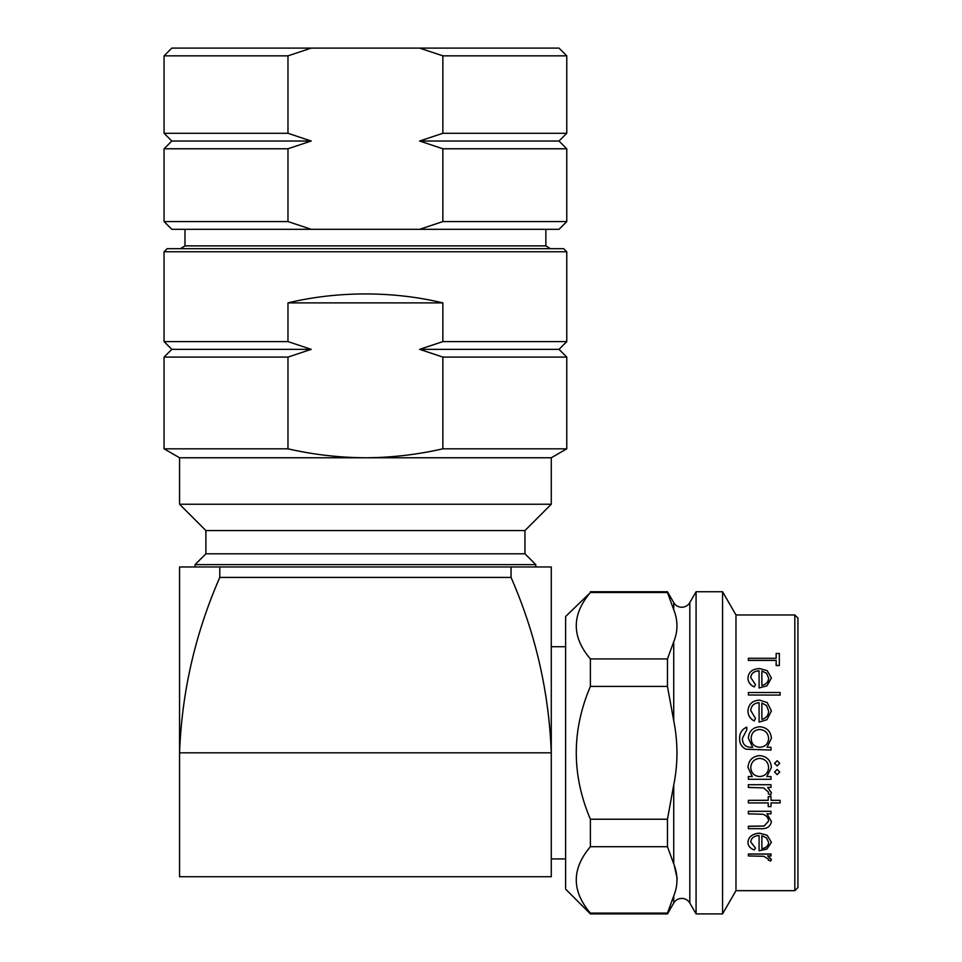 <?xml version="1.0" encoding="UTF-8"?>
<svg xmlns="http://www.w3.org/2000/svg" width="962" height="962" viewBox="0 0 962 962"><rect width="100%" height="100%" fill="white"/><g stroke="black" fill="none" stroke-linecap="round" stroke-linejoin="round"><path stroke-width="1.44" d="M590.391 913.9L565.608 889.116L565.608 616.522L590.391 592.52C571.572 614.706 571.572 636.844 590.391 658.934L667.46 658.934L673.725 641.81C678.03 631.228 678.03 620.502 673.725 609.643L673.725 602.585A9.295 9.295 0 0 0 689.814 602.585L689.814 903.053A9.295 9.295 0 0 0 673.725 903.053L667.46 913.9L667.46 913.118L590.391 913.118L590.391 913.9L667.46 913.9M545.863 229.317L545.863 245.875L184.981 245.875L180.447 248.677M545.863 245.875L550.396 248.677M365.416 564.634L195.045 564.634L195.045 566.955L191.943 566.955L538.888 566.955L535.786 566.955L535.786 564.634L365.416 564.634M164.069 251.767L167.172 248.677L563.672 248.677L566.762 251.767L164.069 251.767L164.069 341.606L287.975 341.606L287.975 302.886C312.77 296.957 338.588 293.975 365.416 293.939C392.255 293.975 418.061 296.957 442.857 302.886L287.975 302.886M205.892 553.799L205.892 530.567L524.951 530.567L524.951 553.799L205.892 553.799L195.045 564.634M442.857 448.821L442.857 357.094L419.624 349.35L559.018 349.35L566.762 357.094L566.762 448.821L442.857 448.821C417.267 454.665 391.45 457.647 365.416 457.768L551.274 457.768L551.274 504.232L179.557 504.232L205.892 530.567M287.975 341.606L311.207 349.35L287.975 357.094L287.975 448.821C313.323 454.629 339.141 457.611 365.416 457.768L179.557 457.768L179.557 504.232M797.931 618.073L797.931 887.565L794.828 890.668L794.828 614.971L797.931 618.073M776.166 660.413L748.364 660.413L748.364 658.273L776.166 658.273L776.166 653.571M776.166 658.273L776.166 653.463L779.34 653.463L779.34 665.536L776.166 665.536L776.166 660.317L748.364 660.317M759.09 687.902L759.09 670.767C753.967 671.091 751.19 673.352 750.757 677.561L755.519 684.691L754.22 686.928C750.083 684.92 748.003 681.926 747.967 677.945L747.967 677.861C748.568 672.005 752.452 668.903 759.619 668.554L767.183 670.634L771.404 677.994L766.942 685.81L759.09 687.974L766.942 685.81M759.09 670.863C753.98 671.175 751.19 673.436 750.757 677.645M780.134 695.093L748.364 695.021L780.134 695.093M759.09 722.065L759.09 702.705C753.967 703.09 751.19 705.687 750.757 710.497L755.519 718.506L754.22 720.947C750.083 718.734 748.003 715.379 747.967 710.87L747.967 710.822C748.568 704.136 752.452 700.564 759.619 700.12L767.183 702.549L771.404 710.894L766.942 719.708L759.09 722.101L766.942 719.708L771.404 710.942M759.09 702.765C753.98 703.138 751.19 705.735 750.757 710.545M771.007 750.035L746.091 749.218C741.678 747.161 739.525 743.626 739.634 738.588L739.634 738.588C739.513 733.14 741.894 729.328 746.777 727.128L746.777 729.893L742.411 738.323C742.472 744.372 745.514 747.354 751.538 747.258L752.705 747.258L748.364 738.239C748.953 731.216 752.753 727.392 759.764 726.743C766.834 727.416 770.718 731.276 771.404 738.311L767.051 747.258L771.007 747.258L771.007 750.035L746.091 749.218C741.678 747.161 739.525 743.614 739.634 738.576M774.578 772.017L777.164 769.456L779.737 772.041L777.164 774.602L774.578 772.017M774.578 763.335L777.164 760.762L779.737 763.335L777.164 765.92L774.578 763.347L777.164 760.762L779.737 763.347M748.364 776.562L752.284 776.562L747.967 767.375C748.64 760.208 752.561 756.288 759.752 755.603C766.882 756.36 770.766 760.317 771.404 767.484L766.822 776.562L771.007 776.562L771.007 779.292L748.364 779.292L748.364 776.526L752.248 776.526M747.967 767.387C748.64 760.221 752.561 756.288 759.752 755.603L759.752 755.603C766.882 756.348 770.766 760.305 771.404 767.46L771.404 767.484M766.846 776.526L771.007 776.562M767.676 787.397L771.404 792.712L770.622 795.069L768.217 793.614L768.626 792.207M768.217 793.614L768.626 792.255L763.744 787.914L748.364 787.433L748.364 784.703L771.007 784.703L771.007 787.433L767.676 787.433L771.404 792.76M768.229 806.565L768.229 802.933L748.364 802.933L748.364 800.336L768.229 800.336L768.229 796.584L771.007 796.584L771.007 800.336L780.134 800.336L780.134 802.933L771.007 802.933L771.007 806.565M748.364 800.336L768.229 800.276M768.229 796.584L771.007 796.584M771.007 800.276L780.134 800.336M766.918 813.78L771.404 821.464C770.442 826.803 766.618 829.208 759.932 828.679L748.364 828.679L748.364 826.25L764.165 825.973L768.626 820.995M748.364 826.334L764.165 826.057L768.626 821.043C768.349 817.628 766.353 815.355 762.625 814.237L748.364 813.852L748.364 811.279L771.007 811.279L771.007 813.852L766.918 813.852L771.404 821.464M759.09 835.509C753.967 835.882 751.19 838.046 750.757 841.978L755.519 848.171L754.22 849.951C750.083 848.376 748.003 845.802 747.967 842.243L747.967 842.135C748.568 836.651 752.452 833.657 759.619 833.176L767.183 835.281L771.404 842.291L766.942 849.037L759.09 850.793L759.09 835.509L759.09 850.685M750.757 841.93L755.519 848.171M767.676 855.843L771.404 859.427L770.622 861.074L768.217 860.112L768.626 859.102M768.217 860.112L768.626 859.222L763.744 856.288L748.364 855.964L748.364 853.979L771.007 853.979L771.007 855.964L767.676 855.964L771.404 859.547M794.828 614.971L735.978 614.971L735.978 890.668L794.828 890.668M735.978 614.971L722.558 591.738L722.558 913.9L735.978 890.668M689.814 602.585L696.079 591.738L696.079 913.9L722.558 913.9M696.079 591.738L722.558 591.738M689.814 903.053L696.079 913.9M590.391 591.738L667.46 591.738L667.46 592.52L590.391 592.52M673.725 903.053L673.725 895.995L667.46 913.118L673.725 895.995C678.03 885.413 678.03 874.686 673.725 863.828L667.46 846.704L590.391 846.704C571.572 868.89 571.572 891.016 590.391 913.118M674.542 866.906L677.236 878.763M590.391 658.934L590.391 686.411C571.572 730.603 571.572 774.879 590.391 819.227L590.391 846.704M566.762 148.773L559.018 141.029L419.624 141.029L442.857 148.773L442.857 221.573L566.762 221.573L566.762 148.773L442.857 148.773M164.069 221.573L287.975 221.573L311.207 229.317L171.813 229.317L164.069 221.573L164.069 148.773L287.975 148.773L287.975 221.573M287.975 55.844L164.069 55.844L171.813 48.1L311.207 48.1L287.975 55.844L287.975 133.285L311.207 141.029L287.975 148.773L311.207 141.029L171.813 141.029L164.069 148.773M287.975 133.285L164.069 133.285L171.813 141.029M311.207 48.1L559.018 48.1L566.762 55.844L442.857 55.844L419.624 48.1M442.857 55.844L442.857 133.285L419.624 141.029L442.857 133.285L566.762 133.285L566.762 55.844M566.762 221.573L559.018 229.317L311.207 229.317M419.624 229.317L442.857 221.573M219.793 577.416L219.793 566.955L179.557 566.955L179.557 876.731L551.274 876.731L551.274 752.825C549.001 692.051 535.593 633.573 511.038 577.416L219.793 577.416C195.238 633.573 181.83 692.051 179.557 752.825L551.274 752.825L551.274 566.955L511.038 566.955L511.038 577.416M219.793 566.955L511.038 566.955M667.46 846.704L667.46 819.227L673.725 784.992C678.03 763.828 678.03 742.375 673.725 720.646L667.46 686.411L590.391 686.411M673.713 609.619L667.46 592.52M667.46 658.934L667.46 686.411M667.46 819.227L590.391 819.227M748.364 854.088L771.007 854.088M747.967 842.243C748.568 836.748 752.452 833.753 759.619 833.26L759.619 833.176M759.619 833.26L767.183 835.281M767.183 835.365L771.404 842.291M766.498 837.878L761.868 835.737L761.868 848.809C766.185 847.967 768.434 845.826 768.626 842.399L766.498 837.878M761.868 835.737L761.868 848.7C766.185 847.859 768.434 845.718 768.626 842.303M748.364 811.339L771.007 811.339M771.007 802.933L771.007 806.625L768.229 806.625L768.229 802.933M748.364 784.739L771.007 784.739M750.757 767.496C751.166 773.039 754.124 776.057 759.631 776.562C765.187 776.081 768.181 773.063 768.626 767.52C768.169 762.012 765.199 758.97 759.715 758.381C754.244 758.982 751.262 762.012 750.757 767.496C751.166 773.015 754.124 776.033 759.631 776.526L759.631 776.562M759.631 776.526C765.187 776.045 768.181 773.039 768.626 767.496M774.578 772.041L777.164 769.456L779.737 772.041M746.777 729.869L742.411 738.311M752.705 747.258L748.364 738.227M771.404 738.311L767.051 747.258M751.154 738.371C751.418 743.891 754.304 746.861 759.812 747.258C765.223 746.849 768.157 743.951 768.626 738.539C768.169 733.02 765.175 730.002 759.643 729.473C754.256 729.954 751.43 732.924 751.154 738.371C751.43 732.948 754.256 729.99 759.643 729.497L759.643 729.473C765.187 730.026 768.169 733.044 768.626 738.551M755.519 718.506L754.22 720.911C750.083 718.698 748.003 715.343 747.967 710.822M766.498 705.507L761.868 702.981L761.868 719.36C766.185 718.169 768.434 715.391 768.626 711.026L766.498 705.507L761.868 703.03L761.868 719.36M768.626 711.074L766.498 705.555M780.134 695.021L780.134 692.508L748.364 692.508L748.364 695.021M755.519 684.691L754.22 686.856C750.083 684.848 748.003 681.854 747.967 677.861M771.404 677.909L766.942 685.738M766.498 673.196L761.868 671.007L761.868 685.461C766.185 684.367 768.434 681.902 768.626 678.03L766.498 673.196L761.868 671.103L761.868 685.461M768.626 678.114L766.498 673.28M779.34 665.439L776.166 665.439M419.624 349.35L442.857 341.606L442.857 302.886M566.762 251.767L566.762 341.606L442.857 341.606M311.207 349.35L171.813 349.35L164.069 341.606M566.762 357.094L442.857 357.094M287.975 357.094L164.069 357.094L164.069 448.821L287.975 448.821M673.725 784.992L673.725 863.828M673.725 641.81L673.725 720.646M551.274 858.922L565.608 858.922M184.981 229.317L184.981 245.875M164.069 55.844L164.069 133.285M559.018 141.029L566.762 133.285M551.274 646.729L565.608 646.729M673.725 602.585L667.46 591.738M524.951 530.567L551.274 504.232M524.951 553.799L535.786 564.634M559.018 349.35L566.762 341.606M171.813 349.35L164.069 357.094M179.557 457.768L164.069 448.821M551.274 457.768L566.762 448.821"/></g></svg>
